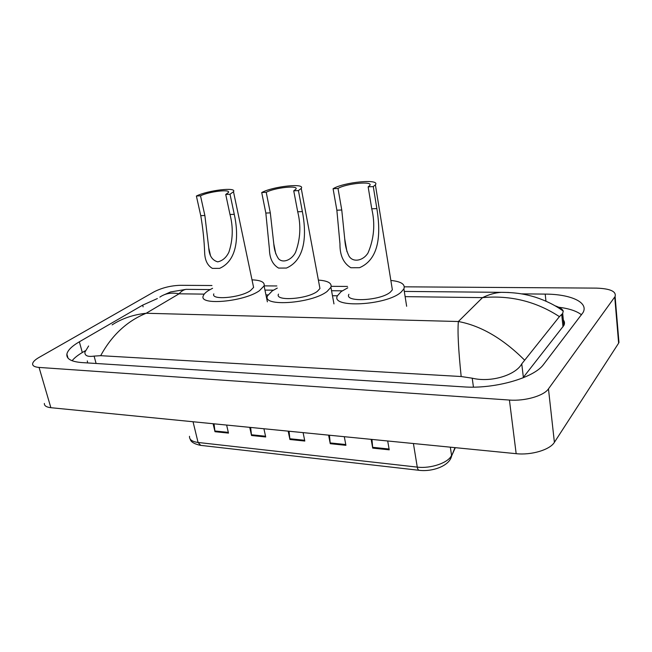 <?xml version="1.0" encoding="UTF-8"?>
<svg xmlns="http://www.w3.org/2000/svg" width="652" height="652" viewBox="0 0 652 652"><rect width="100%" height="100%" fill="white"/><g stroke="black" fill="none" stroke-linecap="round" stroke-linejoin="round"><path stroke-width="0.98" d="M618.634 338.551L618.626 343.164L554.396 442.325C549.978 449.798 531.364 455.373 516.164 453.678L50.864 407.696C46.382 407.182 44.214 405.764 44.36 403.441M404.33 286.823L596.425 288.119C610.231 288.624 616.458 291.411 615.105 296.497L548.462 388.877C543.882 395.821 524.868 401.306 509.424 400.051L39.055 367.426C34.548 367.052 32.413 365.796 32.624 363.686C33.008 361.762 35.159 359.668 39.096 357.402L154.108 291.803C162.022 287.793 170.751 285.625 180.302 285.307L211.949 285.519M264.109 285.878L276.855 285.959M331.192 286.326L347.508 286.44M157.368 298.559L142.682 305.136L79.348 341.803C71.883 346.155 67.726 350.263 66.879 354.101C66.259 358.885 71.247 361.713 81.826 362.569L463.531 386.872C494.444 389.252 534.33 377.858 543.629 364.354L583.092 312.487C588.813 302.194 570.459 294.158 545.194 294.101L521.404 293.865M85.29 350.76L82.307 352.52C77.661 355.291 74.255 358.029 72.103 360.743M581.519 314.826C576.743 311.069 569.131 308.535 558.683 307.222M522.912 377.907L563.907 325.397C564.836 323.465 564.648 321.664 563.352 320.002M87.311 360.915L87.612 362.944M555.039 305.78C559.807 307.402 562.537 309.17 563.238 311.085L562.684 313.498L559.408 316.636L521.755 363.873C515.976 374.729 491.698 382.903 472.219 378.193L461.176 376.53C458.421 349.937 457.484 331.599 458.364 321.517C480.777 325.682 502.79 338.486 524.404 359.937M112.111 324.875C121.997 318.502 133.358 314.631 146.17 313.262C126.961 321.134 111.794 335.275 100.661 355.682L461.176 376.53M100.661 355.682L94.092 356.106C87.718 357.035 84.654 355.715 84.899 352.153L88.615 345.984M559.408 316.636C536.131 301.444 510.508 295.103 482.521 297.622C488.861 294.533 495.08 292.772 501.192 292.332L508.87 292.487M188.876 289.374L186.089 289.349C183.644 289.732 181.297 291.216 179.064 293.808C171.582 292.308 165.176 293.416 159.838 297.125M371.966 439.432L372.716 448.111L389.22 449.823L387.695 440.98M371.151 439.35L372.716 448.111M329.456 435.226L330.254 443.694L345.919 445.324L344.297 436.693M328.6 435.145L330.254 443.694M214.052 423.824L214.981 431.706L228.485 433.107L226.627 425.063M213.098 423.727L214.981 431.706M250.645 427.435L251.533 435.503L265.706 436.979L263.921 428.747M249.724 427.345L251.533 435.503M289.064 431.233L289.912 439.497L304.802 441.045L303.098 432.618M288.176 431.143L289.912 439.497M196.382 196.032L200.506 195.812C209.023 191.501 231.118 188.876 228.379 192.552L225.731 194.467L230.017 194.239L234.264 214.321C238.322 232.446 238.991 259.732 219.642 268.355L212.405 268.388C207.613 265.641 205.038 260.539 204.671 253.098C204.231 240.653 202.919 228.176 200.759 215.665L196.382 196.032C207.776 190.294 237.116 186.806 233.497 191.712L230.017 194.239M200.506 195.812L204.867 215.494L208.73 247.768C209.145 255.568 212.136 260.262 217.711 261.851C222.568 260.792 226.293 257.564 228.893 252.169C232.96 239.773 233.326 227.206 229.993 214.492L225.731 194.467M213.823 293.873C210.531 300.425 240.05 297.931 250.409 290.67L253.604 287.426L253.18 285.405M252.014 279.847C260.979 280.221 265.005 282.243 264.093 285.918L259.357 290.759C243.693 301.917 198.2 305.772 203.31 295.772C203.921 294.019 205.796 292.186 208.933 290.262L212.576 288.29M261.721 192.544L266.22 192.299C274.59 187.646 299.178 185.005 295.894 189.178L293.742 190.832L298.42 190.58L302.373 211.59C306.049 230.547 307.157 259.031 286.472 268.045L278.575 268.078C272.626 264.59 269.569 258.249 269.406 249.056L265.837 213.049L261.721 192.544C272.927 186.358 305.592 182.837 301.24 188.404L298.42 190.58M266.22 192.299L270.311 212.87L273.783 243.856C274.215 249.724 275.804 254.704 278.534 258.787C283.212 263.718 291.868 259.651 295.511 252.414C300.409 239.145 301.142 225.6 297.711 211.778L293.742 190.832M278.502 294.109C274.459 301.485 307.271 299.268 317.369 291.338L319.953 288.526L319.504 286.106M318.38 280.099C327.948 280.784 332.129 283.172 330.914 287.271L327.117 291.436C311.868 303.636 261.305 307.051 267.565 295.796L272.259 290.89L277.287 288.094M333.082 188.73L338.005 188.461C346.082 183.432 373.726 180.791 369.765 185.518L368.152 186.855L373.286 186.578L376.864 208.599C380.059 228.469 381.689 258.273 359.496 267.703L350.857 267.744C343.417 263.212 339.79 255.258 339.969 243.889L336.864 210.205L333.082 188.73C343.906 182.038 380.629 178.526 375.389 184.834L373.286 186.578M338.005 188.461L341.762 210.009L344.729 238.925C345.112 245.364 346.538 251.11 349.032 256.163C353.139 262.87 363.286 260.735 368.038 252.911C374.085 238.689 375.332 223.986 371.754 208.803L368.152 186.855M348.901 294.296C343.954 302.585 380.768 300.776 390.426 292.063L392.365 289.798L391.901 286.921M390.85 280.45C401.11 281.501 405.462 284.305 403.898 288.852L401.086 292.169C386.538 305.584 329.806 308.355 337.483 295.723L341.183 291.574L347.76 287.825M204.231 294.125L179.064 293.808L146.17 313.262L458.364 321.517L482.521 297.622L405.128 296.644M337.451 295.796L332.463 295.731M267.996 294.924L265.943 294.9M509.424 400.051L516.164 453.678M548.462 388.877L554.396 442.325M614.746 297.051L618.626 343.164M39.055 367.426L50.864 407.696M82.307 352.52L79.348 341.803M143.114 306.847L142.682 305.136M545.96 301.167L545.194 294.101M563.002 326.823L561.714 314.394M523.369 377.353L521.755 363.873M473.45 387.117L472.219 378.193M96.097 363.482L94.092 356.106M450.353 459.155L454.974 447.631M455.316 447.663L451.608 455.984C449.627 465.854 432.594 471.918 419.383 470.337C418.356 470.271 417.647 469.195 417.264 467.109C430.833 468.869 448.755 462.635 451.551 455.3L450.336 447.174M189.504 436.294C189.235 439.595 192.087 441.648 198.069 442.463L200.743 445.373L419.089 470.304M193.041 421.746L198.069 442.463L417.264 467.109L413.417 443.523M304.647 440.279L289.798 438.739M265.543 436.229L251.419 434.762M228.314 432.374L214.858 430.98M345.772 444.534L330.148 442.92M389.081 449.016L372.618 447.313M212.405 268.388L219.642 268.355M229.993 214.492L234.264 214.321M200.759 215.665L204.867 215.494M278.575 268.078L286.472 268.045M297.711 211.778L302.373 211.59M265.837 213.049L270.311 212.87M350.857 267.744L359.496 267.703M371.754 208.803L376.864 208.599M336.864 210.205L341.762 210.009M615.105 296.497L618.976 342.553M68.02 358.144L66.879 354.101M563.907 325.397L562.684 313.498M162.584 295.486L170.547 291.957L186.097 289.349L210.099 289.578M264.948 290.099L273.375 290.173M331.55 290.727L342.235 290.833M404.297 291.42L501.192 292.34M501.209 292.332C516.376 292.446 525.267 294.15 535.406 297.206C546.107 300.702 555.382 305.323 563.238 311.085M200.368 445.332C194.166 443.947 190.767 441.86 190.172 439.081M264.093 285.918L267.377 301.835M233.497 191.712L253.604 287.426M208.73 247.768L210.506 255.739M330.914 287.271L333.963 303.905M301.24 188.404L319.953 288.526M273.783 243.856L275.796 253.93M403.898 288.852L406.644 306.269M375.389 184.834L392.365 289.798M344.729 238.925L346.97 251.713"/></g></svg>
